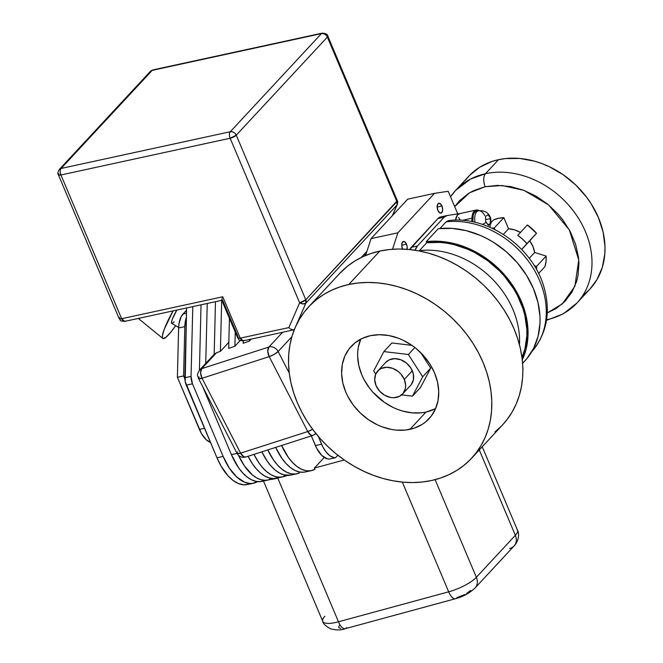 <?xml version="1.0" encoding="UTF-8"?>
<svg xmlns="http://www.w3.org/2000/svg" width="663" height="663" viewBox="0 0 663 663"><rect width="100%" height="100%" fill="white"/><g stroke="black" fill="none" stroke-linecap="round" stroke-linejoin="round"><path stroke-width="0.99" d="M441.964 206.002L437.166 207.047L441.964 206.002L440.041 203.516L438.052 203.765L437.166 206.616L437.887 210.395A5.031 2.611 -102.2 0 1 438.856 203.284A5.031 2.611 -102.2 0 1 441.964 206.002L442.693 209.781L441.798 212.632L439.809 212.881L437.887 210.395A5.031 2.611 77.8 0 0 440.994 213.113A5.031 2.611 77.8 0 0 441.964 206.002M407.065 249.321A5.031 2.611 77.8 0 0 406.502 244.191L401.703 245.235L406.502 244.191L404.579 241.697L402.59 241.954L401.703 244.804L402.424 248.575A5.031 2.611 -102.2 0 1 403.394 241.473A5.031 2.611 -102.2 0 1 406.502 244.191L407.198 247.026L406.974 249.636M490.056 227.318L490.405 217.298A9.887 2.876 157.1 0 1 490.463 217.804L490.935 223.821L488.366 225.362L486.327 222.262A9.887 2.876 157.1 0 1 482.449 224.409A9.887 2.876 157.1 0 0 486.327 222.262L485.664 221.608L485.523 216.312L488.084 214.779L490.794 218.533L490.935 223.821L488.366 225.362L485.664 221.608L485.523 216.312L488.084 214.779L490.463 217.804A9.887 2.876 157.1 0 0 490.405 217.298C487.951 212.235 483.965 210.08 478.437 210.817A11.122 5.776 77.8 0 0 475.031 222.312M308.685 306.828A111.202 89.339 42.9 0 0 310.773 426.748A111.202 89.339 42.9 0 0 431.572 480.509L440.472 478.064L448.884 474.691L456.741 470.44L463.951 465.335L470.448 459.434L476.175 452.788L481.073 445.47L485.101 437.547L488.208 429.094L490.371 420.193L491.573 410.919L491.797 401.38L491.043 391.659L489.311 381.847L486.634 372.042L483.02 362.346L478.512 352.832L473.158 343.608L467.001 334.757L460.105 326.37L452.539 318.522L444.367 311.287L435.682 304.74L426.549 298.947L417.068 293.949L407.331 289.814L397.427 286.565L387.449 284.236L377.504 282.861L367.675 282.446L358.07 282.993L348.771 284.493L339.87 286.938L331.45 290.311L323.594 294.563L316.384 299.668L309.886 305.568L304.16 312.207L299.262 319.533L295.234 327.456L292.126 335.909L289.963 344.81L288.761 354.083L288.538 363.622L289.3 373.344L291.024 383.156L293.709 392.96L297.314 402.656L301.822 412.171L307.176 421.395L313.334 430.246L320.229 438.633L327.795 446.481L335.967 453.716L344.652 460.263L353.785 466.056L363.266 471.053L373.004 475.189L382.907 478.437L392.886 480.766L402.831 482.142L412.659 482.556L422.265 482.009L431.572 480.509A111.202 89.339 -137.1 0 0 471.65 458.174L502.687 424.751A111.202 89.339 -137.1 0 0 500.598 304.839A111.202 89.339 -137.1 0 0 379.808 251.07A111.202 89.339 -137.1 0 0 339.721 273.413L308.685 306.828A111.202 89.339 42.9 0 1 348.771 284.493L379.808 251.07L370.907 253.523L362.487 256.888L354.63 261.147L347.42 266.253L339.671 273.463M465.302 180.319L469.57 175.38L479.772 167.184L491.888 161.507L498.518 159.692L485.498 173.706A9.887 5.138 -102.2 0 0 485.175 186.726L473.821 190.538L468.675 193.331L459.683 200.541L454.685 206.616L469.586 192.776L485.175 186.726A9.887 5.138 -102.2 0 1 485.498 173.706L470.564 179.035L455.663 190.331A82.784 66.507 -137.1 0 0 450.533 196.787M546.602 319.74A82.784 66.507 -137.1 0 0 547.141 319.624A9.887 5.138 -102.2 0 1 546.544 320.146M360.755 339.125A53.131 42.689 -137.1 0 0 372.846 392.156A53.131 42.689 -137.1 0 0 425.969 412.079A53.131 42.689 -137.1 0 0 435.599 408.632L425.969 412.079L409.949 429.326L425.969 412.079L421.527 412.8L412.237 412.858L402.723 411.085L397.991 409.535L393.333 407.563L384.441 402.4L372.772 392.073L369.473 388.062L363.979 379.427L361.824 374.885L358.816 365.562L357.63 356.23L357.738 351.672L358.31 347.246L360.829 338.95M370.385 335.677A53.131 42.689 42.9 0 1 428.099 361.36A53.131 42.689 42.9 0 1 429.102 418.651A53.131 42.689 42.9 0 1 409.949 429.326A53.131 42.689 42.9 0 1 352.235 403.643A53.131 42.689 42.9 0 1 351.241 346.351A53.131 42.689 42.9 0 1 370.385 335.677L379.427 334.699L388.874 335.553L398.372 338.213L403.021 340.194L411.914 345.348L416.066 348.481L423.582 355.683L429.823 363.921L434.53 372.871L437.539 382.186L438.724 391.526L438.044 400.51L435.525 408.798L431.265 416.082L425.422 422.074L421.975 424.511L414.201 428.157L405.507 430.047L396.217 430.105L391.468 429.45L381.971 426.79L377.313 424.809L368.421 419.654L360.365 413.066L353.454 405.308L347.959 396.673L345.804 392.131L342.796 382.816L341.611 373.476L342.29 364.493L344.81 356.197L349.078 348.92L354.92 342.928L362.114 338.453L370.385 335.677M455.663 190.331L468.675 176.317A82.784 66.507 -137.1 0 1 498.518 159.692L485.498 173.706A82.784 66.507 42.9 0 1 575.426 213.726A82.784 66.507 42.9 0 1 576.976 302.999A82.784 66.507 42.9 0 0 575.426 213.726A82.784 66.507 42.9 0 0 485.498 173.706A82.784 66.507 -137.1 0 0 455.663 190.331L450.517 196.745M402.574 394.021L410.579 385.394A16.923 13.6 -137.1 0 0 412.311 370.808L404.306 379.435A16.923 13.6 42.9 0 1 402.574 394.021A16.923 13.6 42.9 0 1 376.037 385.568L379.518 391.046L384.631 395.223L390.582 397.46L393.59 397.734L399.109 396.532L403.261 393.2L405.424 388.236L405.64 385.377L404.306 379.435L400.817 373.957L398.422 371.661L392.778 368.388L386.744 367.269L381.233 368.471L378.938 369.896L375.714 374.123L374.694 379.626L376.037 385.568A16.923 13.6 -137.1 0 1 377.761 370.982A16.923 13.6 -137.1 0 1 404.306 379.435L412.311 370.808A16.923 13.6 -137.1 0 0 385.775 362.354L377.761 370.982M175.637 325.682A31.451 5.089 -59.9 0 1 168.419 334.931A31.451 5.089 -59.9 0 1 162.825 338.437A31.451 5.089 -59.9 0 1 173.084 310.889L164.2 329.37L162.394 335.843L162.418 337.716L163.073 338.578L166.131 337.16L171.104 331.807L175.637 325.682M234.901 346.219L235.249 332.138L234.901 346.219L240.213 340.5L234.901 346.219L228.685 348.415L229.431 318.373L228.685 348.415L234.901 346.219M296.991 473.763A49.418 25.675 -102.2 0 0 299.262 473.059L299.253 471.948L299.262 473.059L295.151 474.037L290.817 473.697L286.358 472.056L281.916 469.164L277.59 465.086L273.504 459.948L267.777 449.937A49.418 25.675 -102.2 0 0 296.991 473.763L290.8 475.106A49.418 25.675 -102.2 0 1 261.86 451.843L267.181 461.1L271.184 466.197L275.427 470.274L279.803 473.208L284.187 474.932L290.883 475.089M249.387 341.089L249.429 339.489L249.387 341.089L251.244 339.091L249.387 341.089L243.18 343.285L243.238 340.832L243.18 343.285L249.387 341.089M311.436 470.631A49.418 25.675 -102.2 0 0 314.9 469.363L314.361 468.095L324.257 457.445L314.361 468.095L314.9 469.363L310.732 470.763L306.273 470.755L301.665 469.338L297.032 466.553L292.516 462.476L288.248 457.238L281.618 445.478A49.418 25.675 -102.2 0 0 311.436 470.631L305.245 471.973A49.418 25.675 -102.2 0 1 275.684 447.392L281.924 458.398L286.118 463.603L290.551 467.672L295.11 470.506L299.651 472.023L304.06 472.18M220.406 351.349L221.674 300.339L220.406 351.349L228.843 342.265L220.406 351.349L216.552 352.708L220.406 351.349M284.817 475.081L283.565 476.639L279.546 477.211L275.336 476.564L271.051 474.725L266.783 471.741L262.647 467.672L258.752 462.641L253.97 454.387A49.418 25.675 -102.2 0 0 282.554 476.904A49.418 25.675 -102.2 0 0 283.565 476.639L287.477 475.412L283.507 476.49L284.817 475.081M318.306 436.428L322.972 447.144L326.213 452.158L329.867 455.705L333.663 457.52L335.519 457.727L337.848 455.224L335.519 457.727A24.713 12.837 77.8 0 1 321.588 444.21L318.306 436.428M311.328 435.914L316.781 448.486L321.82 455.473L327.472 458.871L329.329 459.078L335.519 457.727L329.329 459.078A24.713 12.837 77.8 0 1 315.406 445.553L321.588 444.21L315.406 445.553L311.328 435.914M214.174 354.315L215.483 301.682L214.174 354.315L216.552 352.708L214.174 354.315L199.621 369.987A7.417 5.959 42.9 0 1 201.759 368.636L216.552 352.708L201.759 368.636A7.417 4.028 72.2 0 0 202.049 378.266L269.211 356.636L307.756 431.547L240.594 453.169L202.049 378.266L269.211 356.636L307.756 431.547A7.417 1.815 -27.2 0 0 312.654 429.342M280.167 477.393L273.098 478.545L268.921 477.841L264.67 475.959L260.443 472.959L256.357 468.898L252.495 463.885L248.053 456.285A49.418 25.675 -102.2 0 0 276.363 478.247L282.554 476.904M192.792 306.613L191.052 376.393L192.477 383.819L223.149 456.434L229.357 468.153L236.749 477.004L244.697 482.225L249.968 483.46L252.512 483.368L257.65 481.62A49.418 25.675 77.8 0 1 253.664 483.17L247.473 484.52A49.418 25.675 -102.2 0 1 216.967 457.785L185.184 381.498L186.601 307.955L184.861 377.736L191.052 376.393A9.887 5.138 77.8 0 0 192.477 383.819L223.149 456.434L216.967 457.785L186.286 385.162A9.887 5.138 -102.2 0 1 184.861 377.736L191.052 376.393L192.792 306.613M264.86 480.377L260.716 481.587L256.308 481.429L251.766 479.913L247.216 477.078L242.782 473.001L238.597 467.805L231.404 454.644L202.646 386.562L231.404 454.644L237.047 453.417L231.404 454.644A49.418 25.675 -102.2 0 0 261.918 481.379L268.109 480.037A49.418 25.675 -102.2 0 1 238.473 455.29L244.307 465.774L252.338 474.874L256.598 477.857L260.891 479.697L265.101 480.344L269.12 479.772A49.418 25.675 -102.2 0 1 268.109 480.037M199.414 370.219L201.038 304.814L199.414 370.219M205.737 363.399L207.229 303.472L205.737 363.399M270.371 478.214L269.12 479.772L279.761 477.509L277.756 478.056L338.478 621.795L277.756 478.056A24.713 7.185 -22.9 0 1 269.062 479.631L270.371 478.214M248.782 484.164L243.777 484.802L238.506 483.567L233.177 480.518L227.997 475.769L220.936 465.865L216.967 457.785L223.149 456.434A49.418 25.675 77.8 0 0 253.664 483.17M222.478 299.867L221.881 300.289L222.478 299.867L238.116 336.887L237.686 337.915A4.939 1.434 -22.9 0 0 240.238 338.147L288.861 327.588L299.651 302.817L230.127 138.244L60.93 174.974L121.652 318.721L222.76 296.767L240.238 338.147L237.686 337.915L221.757 300.19M184.878 379.021L183.585 375.954L184.811 326.652L186.361 317.56A24.713 12.837 -102.2 0 0 184.811 326.652L178.62 327.994L178.993 323.652L181.231 316.516L186.543 310.185L183.005 313.997A24.713 12.837 -102.2 0 0 178.62 327.994L184.811 326.652L183.585 375.954L177.394 377.297L178.62 327.994L177.394 377.297L183.585 375.954L184.878 379.021M210.478 442.42L206.21 439.693L201.395 433.453L177.394 377.297L199.406 429.417A24.713 12.837 -102.2 0 0 210.478 442.42M363.498 255.031L365.885 254.517L363.498 255.031L361.202 257.509L366.912 251.352L363.498 255.031M192.477 383.819L186.286 385.162L192.477 383.819M422.679 376.783L412.477 396.159L401.679 394.875L412.477 396.159L420.491 387.532L412.477 396.159L422.679 376.783L430.685 368.156L420.491 387.532L430.685 368.156L422.679 376.783L408.375 354.498L422.679 376.783M375.714 374.139L373.675 370.973L383.877 351.597L408.375 354.498L414.856 347.52L408.375 354.498L383.877 351.597L391.883 342.97L383.877 351.597L373.675 370.973L375.714 374.139M411.267 384.573L413.43 379.617L413.273 373.775L410.811 367.957L406.427 363.034L400.792 359.769L394.75 358.65L389.239 359.843L385.733 362.404M420.781 352.724L430.685 368.156L420.781 352.724M391.883 342.97L411.905 345.348L391.883 342.97M546.511 320.362L563.202 313.881L576.976 302.999L589.995 288.985A82.784 66.507 42.9 0 0 588.437 199.712A82.784 66.507 42.9 0 0 498.518 159.692L505.438 158.565L519.908 158.474L534.734 161.225L542.11 163.645L549.362 166.728L563.219 174.759L575.766 185.018L586.531 197.11L591.114 203.698L598.457 217.638L603.139 232.166L604.987 246.702L604.822 253.805L602.319 267.338L597.007 279.529L589.962 289.018M589.1 289.922L584.26 294.314M576.976 302.999A82.784 66.507 42.9 0 1 547.141 319.624M485.175 186.726L501.999 185.507L523.903 190.339L548.525 204.85L569.343 229.879L578.758 259.995L574.854 286.333L562.398 303.828L547.273 312.911L555.95 308.626L564.942 301.408L571.912 292.259L576.586 281.518L578.003 275.684L578.94 263.352L578.443 256.979L575.55 244.125L570.23 231.528L562.688 219.677L558.163 214.182L547.845 204.295L536.168 196.198L523.563 190.215L510.535 186.56L497.573 185.383L485.175 186.726M544.961 266.617L546.014 261.495L546.13 256.067L534.66 252.487L532.944 246.495L529.729 240.835L536.508 233.285L527.367 224.981L517.753 235.324A37.07 29.777 42.9 0 1 526.903 243.636L536.508 233.285A37.07 29.777 -137.1 0 0 527.367 224.981L517.753 235.324L522.61 239.169L526.903 243.636L536.508 233.285L521.706 249.479L529.729 240.835A24.713 19.857 -137.1 0 1 534.66 252.487L529.231 258.33L534.66 252.487L546.13 256.067L536.524 266.418L534.295 265.722L536.524 266.418A37.07 29.777 42.9 0 1 536.566 269.609L536.524 266.418L546.13 256.067A37.07 29.777 -137.1 0 1 544.961 266.617L538.596 273.479L544.961 266.617M520.588 232.522L514.662 229.879L508.562 228.768L503.863 217.646L498.51 218.309L493.545 219.884L491.358 222.246L493.545 219.884A37.07 29.777 -137.1 0 1 503.863 217.646L494.25 227.997L503.863 217.646L508.562 228.768L503.341 234.395L508.562 228.768A24.713 19.857 -137.1 0 1 520.447 232.431M471.65 458.174A111.202 89.339 -137.1 0 0 469.561 338.254A111.202 89.339 -137.1 0 0 348.771 284.493L379.808 251.07L389.106 249.57L398.712 249.023L408.541 249.445L418.486 250.821L428.464 253.142L438.367 256.39L448.105 260.534L457.586 265.523L466.719 271.324L475.412 277.872L483.576 285.098L491.15 292.955L498.046 301.342L504.195 310.193L509.549 319.417L514.057 328.923L517.67 338.627L520.347 348.431L522.079 358.244L522.958 368.238L522.61 377.504L521.408 386.769L519.245 395.67L516.137 404.132L512.109 412.054L507.212 419.372L502.645 424.801M487.951 224.467L490.935 223.821L487.951 224.467M485.863 219.602L490.794 218.533L485.863 219.602M491.938 228.163A37.07 29.777 42.9 0 1 494.25 227.997L491.938 228.163M494.938 229.605L494.25 227.997L494.938 229.605M521.673 249.445L526.903 243.636L521.673 249.445M522.27 359.868L526.049 349.326L527.98 336.207L527.963 329.362L525.958 315.414L521.4 301.508L518.201 294.72L510.12 281.775L505.305 275.725L494.325 264.719L488.258 259.871L481.868 255.504L468.368 248.385L454.279 243.603L447.16 242.144L433.105 241.158L426.276 241.63L426.732 242.724L440.331 242.443L447.301 243.255L454.304 244.697L468.177 249.421L474.923 252.653L487.753 260.733L499.33 270.736L504.526 276.347L513.51 288.554L517.223 295.052L522.916 308.544L524.856 315.422L526.836 329.155L526.853 335.884L524.955 348.813L521.988 357.548A82.784 66.507 42.9 0 0 505.645 277.673A82.784 66.507 42.9 0 0 426.732 242.724L419.372 250.647A82.784 66.507 42.9 0 1 519.444 344.71A82.784 66.507 42.9 0 0 419.372 250.647L426.732 242.724L426.276 241.63L438.284 228.694L426.276 241.63A84.019 67.502 -137.1 0 1 507.145 277.93A84.019 67.502 -137.1 0 1 522.27 359.868M522.593 363.365L524.823 360.979A84.019 67.502 -137.1 0 0 525.303 273.396A84.019 67.502 -137.1 0 0 438.284 228.694L452.1 228.395L466.296 230.666L480.385 235.448L487.239 238.73L493.885 242.567L506.341 251.783L517.314 262.788L526.447 275.186L533.408 288.571L537.975 302.477L539.98 316.425L539.997 323.271L538.058 336.39L533.566 348.406L526.662 358.89L522.378 363.44M494.988 431.911L501.485 426.011M478.04 210.933A11.122 5.776 77.8 0 0 474.94 221.798M446.108 221.865L439.925 228.52L446.108 221.865L448.412 220.63L446.108 221.865A82.784 66.507 -137.1 0 1 531.527 265.59A82.784 66.507 -137.1 0 1 531.776 351.663A82.784 66.507 -137.1 0 0 531.527 265.59A82.784 66.507 -137.1 0 0 446.108 221.865M455.547 220.191L457.346 215.144L459.815 213.602A12.357 6.423 -102.2 0 0 459.608 213.635A12.357 6.423 -102.2 0 0 455.547 220.166M446.912 215.558A17.296 8.984 77.8 0 1 447.21 215.508L459.708 213.619L447.21 215.508L444.144 217.215L417.408 245.998L415.27 249.893A17.296 8.984 77.8 0 1 417.408 245.998L411.226 247.349L437.953 218.558L444.144 217.215L417.408 245.998L411.226 247.349A17.296 8.984 77.8 0 0 409.751 249.561L437.953 218.558L444.144 217.215A17.296 8.984 77.8 0 1 446.912 215.558L440.721 216.9A17.296 8.984 77.8 0 0 437.953 218.558L441.019 216.851A17.296 8.984 77.8 0 0 440.721 216.9M414.251 250.117L415.27 249.893L414.251 250.117M484.686 215.516A11.122 5.776 77.8 0 0 478.437 210.817L476.374 211.265A11.122 5.776 77.8 0 0 472.81 221.823L473.183 214.928L474.592 212.326L476.631 211.215M479.349 210.826L477.36 210.014L474.642 210.759L472.719 213.693L471.94 218.243L462.235 220.348L471.94 218.243L471.857 221.633L471.94 218.243A12.357 6.423 -102.2 0 1 476.109 210.055A12.357 6.423 -102.2 0 1 479.142 210.685M392.529 249.263L397.875 232.812L434.514 193.347L448.205 191.284L457.768 213.909L448.205 191.284L434.514 193.347L407.687 199.173L434.514 193.347L397.875 232.812L371.048 238.63L407.687 199.173L371.048 238.63L397.875 232.812L392.529 249.263M460.304 220.108L458.564 217.497M402.656 249.081A5.031 2.611 77.8 0 1 402.424 248.575L402.831 249.404M365.562 255.528L371.048 238.63L365.562 255.528M365.214 253.183L366.332 253.142M324.887 616.225A24.713 7.185 -22.9 0 0 322.757 621.364A24.713 7.185 -22.9 0 0 338.478 621.795L448.677 591.819A12.357 4.973 -105.2 0 0 455.448 598.722A12.357 4.973 -105.2 0 1 455.448 598.722A12.357 4.973 -105.2 0 1 448.677 591.819L402.325 482.092L448.677 591.819A24.713 7.185 -22.9 0 0 476.357 577.291L435.119 479.656L476.357 577.291L515.342 535.314L479.283 449.953L515.342 535.314A24.713 7.185 -22.9 0 0 517.471 530.176C519.436 533.193 518.947 540.958 514.082 545.956A12.357 9.928 42.9 0 1 509.623 548.442M125.498 320.917L124.702 321.389L121.652 318.721L222.76 296.767L240.238 338.147L288.861 327.588L299.651 302.817L230.127 138.244L236.26 135.186C234.901 132.592 232.912 131.44 230.293 131.73A4.939 3.97 42.9 0 1 236.26 135.186L327.373 37.087L396.888 201.66L305.784 299.767L236.26 135.186L327.373 37.087A4.939 3.97 -137.1 0 0 321.406 33.622A4.939 2.569 -102.2 0 1 322.193 33.15L152.996 69.88A4.939 2.569 -102.2 0 0 152.208 70.361L321.406 33.622L230.293 131.73C229.183 133.296 229.133 135.467 230.127 138.244A4.939 2.569 -102.2 0 1 230.293 131.73L61.095 168.46L152.208 70.361L321.406 33.622L230.293 131.73L61.095 168.46L152.208 70.361A4.939 3.97 -137.1 0 0 150.426 71.347L152.996 69.88L150.426 71.347L59.314 169.455A4.939 3.97 42.9 0 1 61.095 168.46L59.314 169.455C57.772 172.206 57.466 173.963 58.385 174.742A4.939 1.434 157.1 0 1 58.808 173.714M397.427 203.989L397.286 204.536C397.825 202.43 397.833 201.138 397.311 200.632L327.795 36.059A4.939 1.434 -22.9 0 1 327.373 37.087L327.795 36.059C327.771 34.377 325.898 33.407 322.193 33.15L321.406 33.622C324.016 33.341 326.005 34.493 327.373 37.087L396.888 201.66A4.939 3.97 42.9 0 1 396.98 205L305.875 303.107A4.939 3.97 -137.1 0 0 305.784 299.767L299.651 302.817A4.939 1.434 -22.9 0 0 305.784 299.767L305.875 303.107A4.939 2.834 -156.5 0 1 299.651 302.817L303.223 303.911L305.875 303.107L296.121 325.492L305.875 303.107L396.98 205L392.305 215.74L397.286 204.536A4.939 2.834 -156.5 0 1 396.98 205L396.888 201.66A4.939 1.434 -22.9 0 0 397.311 200.632L305.784 299.767L236.26 135.186A4.939 1.434 -22.9 0 1 230.127 138.244L60.93 174.974A4.939 1.434 157.1 0 1 58.385 174.742L60.93 174.974L121.652 318.721L119.1 318.489L119.531 317.461M222.354 297.753L222.76 296.767L222.354 297.753M221.823 299.32L222.039 298.615L221.823 299.32M124.702 321.389A4.939 2.569 -102.2 0 1 121.652 318.721A4.939 1.434 157.1 0 1 119.1 318.489C121.155 320.519 118.669 320.842 124.702 321.389L221.931 300.281M60.93 174.974C59.935 172.198 59.985 170.026 61.095 168.46A4.939 2.569 -102.2 0 0 60.93 174.974M244.083 340.351L243.288 340.823L240.238 338.147A4.939 2.569 -102.2 0 0 243.288 340.823C237.255 340.268 239.741 339.945 237.686 337.915M289.59 328.326L288.861 327.588L289.59 328.326M291.96 329.776L290.377 328.956L293.377 329.942L291.96 329.776M294.413 329.42L293.377 329.942L294.413 329.42M243.288 340.823L293.377 329.942M204.511 428.306L199.406 429.417L204.511 428.306M186.469 313.243L183.005 313.997L186.469 313.243M178.645 327.423L171.692 323.395A13.981 2.262 120.1 0 1 176.806 310.085L172.256 319.334L171.46 322.21L171.758 323.42M172.314 323.337L174.137 321.804M298.93 472.296L299.817 472.056L298.93 472.296M314.361 468.095L344.238 459.973L314.361 468.095M339.804 624.877L338.652 626.908M338.859 627.654L340.765 628.441M456.799 597.686L464.829 594.504M466.628 593.493L470.639 590.418M346.6 627.662A12.357 4.973 -105.2 0 1 345.241 628.69A12.357 4.973 -105.2 0 1 338.478 621.795A24.713 7.185 -22.9 0 1 322.757 621.364L263.484 481.04M345.241 628.69L455.448 598.722C463.197 596.642 469.744 593.053 475.098 587.94A12.357 9.928 -137.1 0 0 475.098 587.94A12.357 9.928 -137.1 0 0 476.357 577.291A24.713 7.185 -22.9 0 1 448.677 591.819L338.478 621.795A12.357 4.973 -105.2 0 0 345.241 628.69C341.437 630.281 336.506 630.306 330.456 628.781C325.475 625.93 322.906 623.46 322.757 621.364M514.082 545.956A12.357 9.928 42.9 0 0 515.342 535.314A12.357 9.928 42.9 0 1 514.082 545.956L475.098 587.94A12.357 9.928 -137.1 0 0 476.357 577.291L515.342 535.314A24.713 7.185 -22.9 0 0 517.471 530.176L482.241 446.771M282.595 332.287L268.921 347.014L201.759 368.636L199.621 369.987C196.19 375.739 197.806 375.25 198.461 378.424L202.049 378.266L200.599 372.797L201.759 368.636L268.921 347.014A7.417 5.959 42.9 0 1 278.137 351.498L291.902 336.68L278.137 351.498A7.417 1.815 152.8 0 1 269.211 356.636L274.283 354.34L278.137 351.498L289.267 373.128L278.137 351.498A7.417 5.959 42.9 0 0 268.921 347.014L267.761 351.175L269.211 356.636A7.417 4.028 72.2 0 1 268.921 347.014L282.595 332.287M315.953 433.594A7.417 5.959 42.9 0 1 314.047 434.704A7.417 4.028 72.2 0 1 313.027 435.367L316.185 433.353M312.646 435.45L313.027 435.367A7.417 4.028 72.2 0 1 307.756 431.547L310.955 435.119L312.646 435.45M312.82 429.251L307.756 431.547L240.594 453.169A7.417 4.028 72.2 0 0 245.865 456.989L243.793 456.741L240.594 453.169L237.279 453.575L236.973 452.937L237.669 451.843M199.124 376.94A7.417 1.815 -27.2 0 0 198.461 378.424L198.734 378.664M237.006 453.326A7.417 1.815 152.8 0 0 240.594 453.169L202.049 378.266A7.417 1.815 -27.2 0 1 198.461 378.424L237.006 453.326C238.97 456.658 241.92 457.876 245.865 456.989L313.027 435.367M535.091 347.652L540.403 339.183M162.808 338.42L138.327 318.439M365.255 253.142L366.415 252.893M448.403 220.63C487.28 215.276 531.983 246.387 543.635 286.002C551.218 311.685 547.091 333.754 531.27 352.21M476.109 210.055L459.608 213.635M58.385 174.742L119.1 318.489M397.294 204.527L392.504 215.533"/></g></svg>
